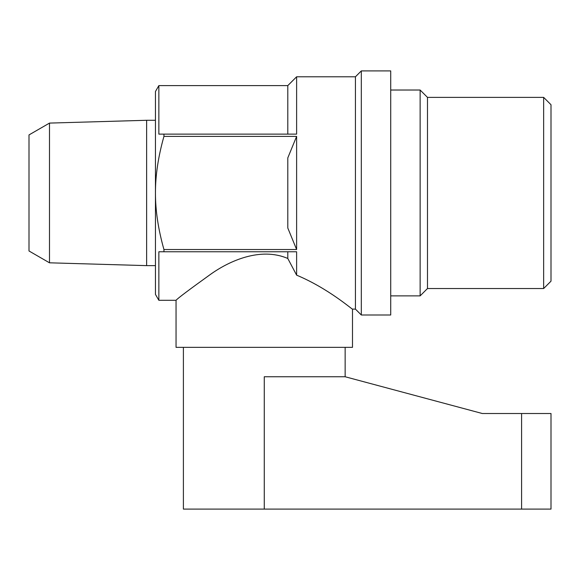 <?xml version="1.0" encoding="UTF-8"?>
<svg xmlns="http://www.w3.org/2000/svg" width="580" height="580" viewBox="0 0 580 580"><rect width="100%" height="100%" fill="white"/><g stroke="black" fill="none" stroke-linecap="round" stroke-linejoin="round"><path stroke-width="0.87" d="M543.649 288.528L551 281.177L551 104.726L543.649 97.375L543.649 288.528L427.482 288.528L427.482 97.375L420.13 90.023L420.13 295.88L390.724 295.88M345.144 347.348L345.144 376.753L264.27 376.753L264.27 509.095L183.396 509.095L183.396 347.348M264.27 509.095L521.594 509.095L521.594 413.518L482.335 413.518L345.144 376.753M521.594 413.518L551 413.518L551 509.095L521.594 509.095M551 509.095L551 413.518M287.796 134.132L287.796 85.608L296.619 76.792L355.431 76.792L355.431 309.118L352.495 309.118L352.495 347.348L176.044 347.348L176.044 300.295L158.855 300.295L158.855 251.771L163.944 251.771L163.944 249.523L296.619 249.523L296.619 136.387L163.944 136.387L163.944 134.132L158.855 134.132L158.855 85.608L155.454 91.495L155.454 192.951C155.418 210.518 158.246 229.375 163.944 249.523M287.796 251.771L287.796 258.462C260.579 246.812 229.506 260.754 210.496 274.376C189.16 289.695 177.676 298.337 176.044 300.295C177.451 298.519 188.862 289.927 210.293 274.507C229.325 260.855 260.478 246.768 287.796 258.462L296.619 275.152C328.49 288.492 352.219 309.618 352.495 309.118C352.248 309.64 328.505 288.499 296.619 275.152L296.619 251.771L163.944 251.771M296.619 76.792L296.619 134.132L163.944 134.132M355.431 309.118L361.318 314.998L361.318 70.905L355.431 76.792M361.318 70.905L390.724 70.905L390.724 314.998L361.318 314.998M163.944 136.387C158.246 156.535 155.418 175.385 155.454 192.951L155.454 294.408L158.855 300.295M296.619 136.387L287.796 157.905L287.796 227.998L296.619 249.523M155.454 120.285L146.631 120.285L146.631 265.625L155.454 265.625M49.496 123.09L29 134.922L29 250.981L49.496 262.812L49.496 123.09L146.631 120.285M420.13 90.023L390.724 90.023M427.482 288.528L420.13 295.88M543.649 97.375L427.482 97.375M287.796 85.608L158.855 85.608M49.496 262.812L146.631 265.625"/></g></svg>
